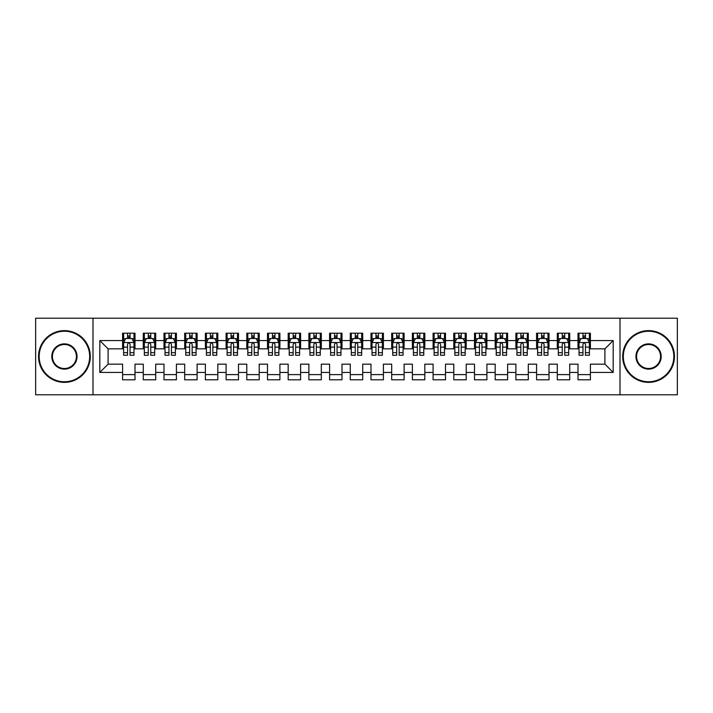 <?xml version="1.0" encoding="UTF-8"?>
<svg xmlns="http://www.w3.org/2000/svg" width="713" height="713" viewBox="0 0 713 713"><rect width="100%" height="100%" fill="white"/><g stroke="black" fill="none" stroke-linecap="round" stroke-linejoin="round"><path stroke-width="1.07" d="M620.007 394.797L677.35 394.797L677.35 318.203L620.007 318.203L620.007 394.797L92.993 394.797L92.993 318.203L35.65 318.203L35.65 394.797L92.993 394.797M620.007 318.203L92.993 318.203M99.82 372.436L99.82 340.564L122.591 340.564L122.591 348.844L108.1 348.844L108.1 364.156L99.82 372.436L122.591 372.436L122.591 379.788L135.007 379.788L135.007 372.436L143.286 372.436L143.286 379.788L155.71 379.788L155.71 372.436L163.99 372.436L163.99 379.788L176.414 379.788L176.414 372.436L184.694 372.436L184.694 379.788L197.109 379.788L197.109 372.436L205.389 372.436L205.389 379.788L217.813 379.788L217.813 372.436L226.092 372.436L226.092 379.788L238.507 379.788L238.507 372.436L246.787 372.436L246.787 379.788L259.211 379.788L259.211 372.436L267.491 372.436L267.491 379.788L279.906 379.788L279.906 372.436L288.186 372.436L288.186 379.788L300.61 379.788L300.61 372.436L308.889 372.436L308.889 379.788L321.313 379.788L321.313 372.436L329.593 372.436L329.593 379.788L342.008 379.788L342.008 372.436L350.288 372.436L350.288 379.788L362.712 379.788L362.712 372.436L370.992 372.436L370.992 379.788L383.407 379.788L383.407 372.436L391.687 372.436L391.687 379.788L404.111 379.788L404.111 372.436L412.39 372.436L412.39 379.788L424.814 379.788L424.814 372.436L433.094 372.436L433.094 379.788L445.509 379.788L445.509 372.436L453.789 372.436L453.789 379.788L466.213 379.788L466.213 372.436L474.493 372.436L474.493 379.788L486.908 379.788L486.908 372.436L495.187 372.436L495.187 379.788L507.611 379.788L507.611 372.436L515.891 372.436L515.891 379.788L528.306 379.788L528.306 372.436L536.586 372.436L536.586 379.788L549.01 379.788L549.01 372.436L557.29 372.436L557.29 379.788L569.714 379.788L569.714 372.436L577.993 372.436L577.993 379.788L590.409 379.788L590.409 364.156L604.9 364.156L604.9 348.844L590.409 348.844L590.409 340.564L613.18 340.564L613.18 372.436L590.409 372.436M590.409 340.564L590.409 333.212L577.993 333.212L577.993 340.564L569.714 340.564L569.714 333.212L557.29 333.212L557.29 340.564L549.01 340.564L549.01 333.212L536.586 333.212L536.586 340.564L528.306 340.564L528.306 333.212L515.891 333.212L515.891 340.564L507.611 340.564L507.611 333.212L495.187 333.212L495.187 340.564L486.908 340.564L486.908 333.212L474.493 333.212L474.493 340.564L466.213 340.564L466.213 333.212L453.789 333.212L453.789 340.564L445.509 340.564L445.509 333.212L433.094 333.212L433.094 340.564L424.814 340.564L424.814 333.212L412.39 333.212L412.39 340.564L404.111 340.564L404.111 333.212L391.687 333.212L391.687 340.564L383.407 340.564L383.407 333.212L370.992 333.212L370.992 340.564L362.712 340.564L362.712 333.212L350.288 333.212L350.288 340.564L342.008 340.564L342.008 333.212L329.593 333.212L329.593 340.564L321.313 340.564L321.313 333.212L308.889 333.212L308.889 340.564L300.61 340.564L300.61 333.212L288.186 333.212L288.186 340.564L279.906 340.564L279.906 333.212L267.491 333.212L267.491 340.564L259.211 340.564L259.211 333.212L246.787 333.212L246.787 340.564L238.507 340.564L238.507 333.212L226.092 333.212L226.092 340.564L217.813 340.564L217.813 333.212L205.389 333.212L205.389 340.564L197.109 340.564L197.109 333.212L184.694 333.212L184.694 340.564L176.414 340.564L176.414 333.212L163.99 333.212L163.99 340.564L155.71 340.564L155.71 333.212L143.286 333.212L143.286 340.564L135.007 340.564L135.007 333.212L122.591 333.212L122.591 340.564M569.714 372.436L569.714 364.156L577.993 364.156L577.993 372.436M613.18 340.564L604.9 348.844M549.01 372.436L549.01 364.156L557.29 364.156L557.29 372.436M577.993 340.564L577.993 348.844L569.714 348.844L569.714 340.564M528.306 372.436L528.306 364.156L536.586 364.156L536.586 372.436M557.29 340.564L557.29 348.844L549.01 348.844L549.01 340.564M507.611 372.436L507.611 364.156L515.891 364.156L515.891 372.436M536.586 340.564L536.586 348.844L528.306 348.844L528.306 340.564M486.908 372.436L486.908 364.156L495.187 364.156L495.187 372.436M515.891 340.564L515.891 348.844L507.611 348.844L507.611 340.564M466.213 372.436L466.213 364.156L474.493 364.156L474.493 372.436M495.187 340.564L495.187 348.844L486.908 348.844L486.908 340.564M445.509 372.436L445.509 364.156L453.789 364.156L453.789 372.436M474.493 340.564L474.493 348.844L466.213 348.844L466.213 340.564M424.814 372.436L424.814 364.156L433.094 364.156L433.094 372.436M453.789 340.564L453.789 348.844L445.509 348.844L445.509 340.564M404.111 372.436L404.111 364.156L412.39 364.156L412.39 372.436M433.094 340.564L433.094 348.844L424.814 348.844L424.814 340.564M383.407 372.436L383.407 364.156L391.687 364.156L391.687 372.436M412.39 340.564L412.39 348.844L404.111 348.844L404.111 340.564M362.712 372.436L362.712 364.156L370.992 364.156L370.992 372.436M391.687 340.564L391.687 348.844L383.407 348.844L383.407 340.564M342.008 372.436L342.008 364.156L350.288 364.156L350.288 372.436M370.992 340.564L370.992 348.844L362.712 348.844L362.712 340.564M321.313 372.436L321.313 364.156L329.593 364.156L329.593 372.436M350.288 340.564L350.288 348.844L342.008 348.844L342.008 340.564M300.61 372.436L300.61 364.156L308.889 364.156L308.889 372.436M329.593 340.564L329.593 348.844L321.313 348.844L321.313 340.564M279.906 372.436L279.906 364.156L288.186 364.156L288.186 372.436M308.889 340.564L308.889 348.844L300.61 348.844L300.61 340.564M259.211 372.436L259.211 364.156L267.491 364.156L267.491 372.436M288.186 340.564L288.186 348.844L279.906 348.844L279.906 340.564M238.507 372.436L238.507 364.156L246.787 364.156L246.787 372.436M267.491 340.564L267.491 348.844L259.211 348.844L259.211 340.564M217.813 372.436L217.813 364.156L226.092 364.156L226.092 372.436M246.787 340.564L246.787 348.844L238.507 348.844L238.507 340.564M197.109 372.436L197.109 364.156L205.389 364.156L205.389 372.436M226.092 340.564L226.092 348.844L217.813 348.844L217.813 340.564M176.414 372.436L176.414 364.156L184.694 364.156L184.694 372.436M205.389 340.564L205.389 348.844L197.109 348.844L197.109 340.564M155.71 372.436L155.71 364.156L163.99 364.156L163.99 372.436M184.694 340.564L184.694 348.844L176.414 348.844L176.414 340.564M135.007 372.436L135.007 364.156L143.286 364.156L143.286 372.436M163.99 340.564L163.99 348.844L155.71 348.844L155.71 340.564M108.1 364.156L122.591 364.156L122.591 372.436M143.286 340.564L143.286 348.844L135.007 348.844L135.007 340.564M577.993 338.39L579.027 338.39M589.375 338.39L590.409 338.39M557.29 338.39L558.324 338.39M568.671 338.39L569.714 338.39M536.586 338.39L537.629 338.39M547.976 338.39L549.01 338.39M515.891 338.39L516.925 338.39M527.272 338.39L528.306 338.39M495.187 338.39L496.221 338.39M506.578 338.39L507.611 338.39M474.493 338.39L475.526 338.39M485.874 338.39L486.908 338.39M453.789 338.39L454.823 338.39M465.179 338.39L466.213 338.39M433.094 338.39L434.128 338.39M444.475 338.39L445.509 338.39M412.39 338.39L413.424 338.39M423.772 338.39L424.814 338.39M391.687 338.39L392.729 338.39M403.077 338.39L404.111 338.39M370.992 338.39L372.026 338.39M382.373 338.39L383.407 338.39M350.288 338.39L351.322 338.39M361.678 338.39L362.712 338.39M329.593 338.39L330.627 338.39M340.974 338.39L342.008 338.39M308.889 338.39L309.923 338.39M320.271 338.39L321.313 338.39M288.186 338.39L289.228 338.39M299.576 338.39L300.61 338.39M267.491 338.39L268.525 338.39M278.872 338.39L279.906 338.39M246.787 338.39L247.821 338.39M258.177 338.39L259.211 338.39M226.092 338.39L227.126 338.39M237.474 338.39L238.507 338.39M205.389 338.39L206.422 338.39M216.779 338.39L217.813 338.39M184.694 338.39L185.728 338.39M196.075 338.39L197.109 338.39M163.99 338.39L165.024 338.39M175.371 338.39L176.414 338.39M143.286 338.39L144.329 338.39M154.676 338.39L155.71 338.39M122.591 338.39L123.625 338.39M133.973 338.39L135.007 338.39M122.591 374.61L135.007 374.61M143.286 374.61L155.71 374.61M163.99 374.61L176.414 374.61M184.694 374.61L197.109 374.61M205.389 374.61L217.813 374.61M226.092 374.61L238.507 374.61M246.787 374.61L259.211 374.61M267.491 374.61L279.906 374.61M288.186 374.61L300.61 374.61M308.889 374.61L321.313 374.61M329.593 374.61L342.008 374.61M350.288 374.61L362.712 374.61M370.992 374.61L383.407 374.61M391.687 374.61L404.111 374.61M412.39 374.61L424.814 374.61M433.094 374.61L445.509 374.61M453.789 374.61L466.213 374.61M474.493 374.61L486.908 374.61M495.187 374.61L507.611 374.61M515.891 374.61L528.306 374.61M536.586 374.61L549.01 374.61M557.29 374.61L569.714 374.61M577.993 374.61L590.409 374.61M99.82 340.564L108.1 348.844M604.9 364.156L613.18 372.436M130.042 335.903L127.556 335.903M133.973 352.659L130.042 352.659L130.042 355.261L133.973 355.261L133.973 342.632L131.905 338.488L125.693 338.488L123.625 342.632L123.625 355.261L127.556 355.261L127.556 352.659L123.625 352.659M123.625 342.632L123.625 333.212M133.973 342.632L133.973 333.212M127.556 338.488L127.556 333.212M130.042 333.212L130.042 338.488M130.042 352.659L130.042 344.183C129.213 342.588 128.385 342.588 127.556 344.183L127.556 352.659M130.042 338.39L127.556 338.39M150.746 335.903L148.259 335.903M154.676 352.659L150.746 352.659L150.746 355.261L154.676 355.261L154.676 342.632L152.609 338.488L146.397 338.488L144.329 342.632L144.329 355.261L148.259 355.261L148.259 352.659L144.329 352.659M144.329 342.632L144.329 333.212M154.676 342.632L154.676 333.212M148.259 338.488L148.259 333.212M150.746 333.212L150.746 338.488M150.746 352.659L150.746 344.183C149.917 342.588 149.088 342.588 148.259 344.183L148.259 352.659M150.746 338.39L148.259 338.39M171.441 335.903L168.954 335.903M175.371 352.659L171.441 352.659L171.441 355.261L175.371 355.261L175.371 342.632L173.304 338.488L167.092 338.488L165.024 342.632L165.024 355.261L168.954 355.261L168.954 352.659L165.024 352.659M165.024 342.632L165.024 333.212M175.371 342.632L175.371 333.212M168.954 338.488L168.954 333.212M171.441 333.212L171.441 338.488M171.441 352.659L171.441 344.183C170.612 342.588 169.783 342.588 168.954 344.183L168.954 352.659M171.441 338.39L168.954 338.39M64.42 381.758A25.258 25.258 0 0 0 89.678 356.5A25.258 25.258 0 0 0 64.42 331.242A25.258 25.258 0 0 0 39.17 356.5A25.258 25.258 0 0 0 64.42 381.758M64.42 330.627A25.873 25.873 0 0 1 90.301 356.5A25.873 25.873 0 0 1 64.42 382.373A25.873 25.873 0 0 1 38.547 356.5A25.873 25.873 0 0 1 64.42 330.627M64.42 369.129A12.629 12.629 0 0 1 51.799 356.5A12.629 12.629 0 0 1 64.42 343.871A12.629 12.629 0 0 1 77.049 356.5A12.629 12.629 0 0 1 64.42 369.129M64.42 344.495A12.005 12.005 0 0 0 52.414 356.5A12.005 12.005 0 0 0 64.42 368.505A12.005 12.005 0 0 0 76.425 356.5A12.005 12.005 0 0 0 64.42 344.495M648.58 381.758A25.258 25.258 0 0 0 673.83 356.5A25.258 25.258 0 0 0 648.58 331.242A25.258 25.258 0 0 0 623.322 356.5A25.258 25.258 0 0 0 648.58 381.758M648.58 330.627A25.873 25.873 0 0 1 674.453 356.5A25.873 25.873 0 0 1 648.58 382.373A25.873 25.873 0 0 1 622.699 356.5A25.873 25.873 0 0 1 648.58 330.627M648.58 369.129A12.629 12.629 0 0 1 635.951 356.5A12.629 12.629 0 0 1 648.58 343.871A12.629 12.629 0 0 1 661.201 356.5A12.629 12.629 0 0 1 648.58 369.129M648.58 344.495A12.005 12.005 0 0 0 636.575 356.5A12.005 12.005 0 0 0 648.58 368.505A12.005 12.005 0 0 0 660.586 356.5A12.005 12.005 0 0 0 648.58 344.495M192.145 335.903L189.658 335.903M196.075 352.659L192.145 352.659L192.145 355.261L196.075 355.261L196.075 342.632L194.007 338.488L187.795 338.488L185.728 342.632L185.728 355.261L189.658 355.261L189.658 352.659L185.728 352.659M185.728 342.632L185.728 333.212M196.075 342.632L196.075 333.212M189.658 338.488L189.658 333.212M192.145 333.212L192.145 338.488M192.145 352.659L192.145 344.183C191.316 342.588 190.487 342.588 189.658 344.183L189.658 352.659M192.145 338.39L189.658 338.39M212.839 335.903L210.362 335.903M216.779 352.659L212.839 352.659L212.839 355.261L216.779 355.261L216.779 342.632L214.702 338.488L208.499 338.488L206.422 342.632L206.422 355.261L210.362 355.261L210.362 352.659L206.422 352.659M206.422 342.632L206.422 333.212M216.779 342.632L216.779 333.212M210.362 338.488L210.362 333.212M212.839 333.212L212.839 338.488M212.839 352.659L212.839 344.183C212.019 342.588 211.191 342.588 210.362 344.183L210.362 352.659M212.839 338.39L210.362 338.39M233.543 335.903L231.057 335.903M237.474 352.659L233.543 352.659L233.543 355.261L237.474 355.261L237.474 342.632L235.406 338.488L229.194 338.488L227.126 342.632L227.126 355.261L231.057 355.261L231.057 352.659L227.126 352.659M227.126 342.632L227.126 333.212M237.474 342.632L237.474 333.212M231.057 338.488L231.057 333.212M233.543 333.212L233.543 338.488M233.543 352.659L233.543 344.183C232.714 342.588 231.885 342.588 231.057 344.183L231.057 352.659M233.543 338.39L231.057 338.39M254.238 335.903L251.76 335.903M258.177 352.659L254.238 352.659L254.238 355.261L258.177 355.261L258.177 342.632L256.101 338.488L249.898 338.488L247.821 342.632L247.821 355.261L251.76 355.261L251.76 352.659L247.821 352.659M247.821 342.632L247.821 333.212M258.177 342.632L258.177 333.212M251.76 338.488L251.76 333.212M254.238 333.212L254.238 338.488M254.238 352.659L254.238 344.183C253.418 342.588 252.589 342.588 251.76 344.183L251.76 352.659M254.238 338.39L251.76 338.39M274.942 335.903L272.455 335.903M278.872 352.659L274.942 352.659L274.942 355.261L278.872 355.261L278.872 342.632L276.804 338.488L270.592 338.488L268.525 342.632L268.525 355.261L272.455 355.261L272.455 352.659L268.525 352.659M268.525 342.632L268.525 333.212M278.872 342.632L278.872 333.212M272.455 338.488L272.455 333.212M274.942 333.212L274.942 338.488M274.942 352.659L274.942 344.183C274.113 342.588 273.284 342.588 272.455 344.183L272.455 352.659M274.942 338.39L272.455 338.39M295.645 335.903L293.159 335.903M299.576 352.659L295.645 352.659L295.645 355.261L299.576 355.261L299.576 342.632L297.508 338.488L291.296 338.488L289.228 342.632L289.228 355.261L293.159 355.261L293.159 352.659L289.228 352.659M289.228 342.632L289.228 333.212M299.576 342.632L299.576 333.212M293.159 338.488L293.159 333.212M295.645 333.212L295.645 338.488M295.645 352.659L295.645 344.183C294.817 342.588 293.988 342.588 293.159 344.183L293.159 352.659M295.645 338.39L293.159 338.39M316.34 335.903L313.854 335.903M320.271 352.659L316.34 352.659L316.34 355.261L320.271 355.261L320.271 342.632L318.203 338.488L311.991 338.488L309.923 342.632L309.923 355.261L313.854 355.261L313.854 352.659L309.923 352.659M309.923 342.632L309.923 333.212M320.271 342.632L320.271 333.212M313.854 338.488L313.854 333.212M316.34 333.212L316.34 338.488M316.34 352.659L316.34 344.183C315.511 342.588 314.691 342.588 313.854 344.183L313.854 352.659M316.34 338.39L313.854 338.39M337.044 335.903L334.557 335.903M340.974 352.659L337.044 352.659L337.044 355.261L340.974 355.261L340.974 342.632L338.907 338.488L332.695 338.488L330.627 342.632L330.627 355.261L334.557 355.261L334.557 352.659L330.627 352.659M330.627 342.632L330.627 333.212M340.974 342.632L340.974 333.212M334.557 338.488L334.557 333.212M337.044 333.212L337.044 338.488M337.044 352.659L337.044 344.183C336.215 342.588 335.386 342.588 334.557 344.183L334.557 352.659M337.044 338.39L334.557 338.39M357.739 335.903L355.261 335.903M361.678 352.659L357.739 352.659L357.739 355.261L361.678 355.261L361.678 342.632L359.602 338.488L353.398 338.488L351.322 342.632L351.322 355.261L355.261 355.261L355.261 352.659L351.322 352.659M351.322 342.632L351.322 333.212M361.678 342.632L361.678 333.212M355.261 338.488L355.261 333.212M357.739 333.212L357.739 338.488M357.739 352.659L357.739 344.183C356.919 342.588 356.09 342.588 355.261 344.183L355.261 352.659M357.739 338.39L355.261 338.39M378.443 335.903L375.956 335.903M382.373 352.659L378.443 352.659L378.443 355.261L382.373 355.261L382.373 342.632L380.305 338.488L374.093 338.488L372.026 342.632L372.026 355.261L375.956 355.261L375.956 352.659L372.026 352.659M372.026 342.632L372.026 333.212M382.373 342.632L382.373 333.212M375.956 338.488L375.956 333.212M378.443 333.212L378.443 338.488M378.443 352.659L378.443 344.183C377.614 342.588 376.785 342.588 375.956 344.183L375.956 352.659M378.443 338.39L375.956 338.39M399.146 335.903L396.66 335.903M403.077 352.659L399.146 352.659L399.146 355.261L403.077 355.261L403.077 342.632L401.009 338.488L394.797 338.488L392.729 342.632L392.729 355.261L396.66 355.261L396.66 352.659L392.729 352.659M392.729 342.632L392.729 333.212M403.077 342.632L403.077 333.212M396.66 338.488L396.66 333.212M399.146 333.212L399.146 338.488M399.146 352.659L399.146 344.183C398.317 342.588 397.489 342.588 396.66 344.183L396.66 352.659M399.146 338.39L396.66 338.39M419.841 335.903L417.355 335.903M423.772 352.659L419.841 352.659L419.841 355.261L423.772 355.261L423.772 342.632L421.704 338.488L415.492 338.488L413.424 342.632L413.424 355.261L417.355 355.261L417.355 352.659L413.424 352.659M413.424 342.632L413.424 333.212M423.772 342.632L423.772 333.212M417.355 338.488L417.355 333.212M419.841 333.212L419.841 338.488M419.841 352.659L419.841 344.183C419.012 342.588 418.183 342.588 417.355 344.183L417.355 352.659M419.841 338.39L417.355 338.39M440.545 335.903L438.058 335.903M444.475 352.659L440.545 352.659L440.545 355.261L444.475 355.261L444.475 342.632L442.408 338.488L436.196 338.488L434.128 342.632L434.128 355.261L438.058 355.261L438.058 352.659L434.128 352.659M434.128 342.632L434.128 333.212M444.475 342.632L444.475 333.212M438.058 338.488L438.058 333.212M440.545 333.212L440.545 338.488M440.545 352.659L440.545 344.183C439.716 342.588 438.887 342.588 438.058 344.183L438.058 352.659M440.545 338.39L438.058 338.39M461.24 335.903L458.762 335.903M465.179 352.659L461.24 352.659L461.24 355.261L465.179 355.261L465.179 342.632L463.102 338.488L456.899 338.488L454.823 342.632L454.823 355.261L458.762 355.261L458.762 352.659L454.823 352.659M454.823 342.632L454.823 333.212M465.179 342.632L465.179 333.212M458.762 338.488L458.762 333.212M461.24 333.212L461.24 338.488M461.24 352.659L461.24 344.183C460.411 342.588 459.591 342.588 458.762 344.183L458.762 352.659M461.24 338.39L458.762 338.39M481.943 335.903L479.457 335.903M485.874 352.659L481.943 352.659L481.943 355.261L485.874 355.261L485.874 342.632L483.806 338.488L477.594 338.488L475.526 342.632L475.526 355.261L479.457 355.261L479.457 352.659L475.526 352.659M475.526 342.632L475.526 333.212M485.874 342.632L485.874 333.212M479.457 338.488L479.457 333.212M481.943 333.212L481.943 338.488M481.943 352.659L481.943 344.183C481.115 342.588 480.286 342.588 479.457 344.183L479.457 352.659M481.943 338.39L479.457 338.39M502.638 335.903L500.161 335.903M506.578 352.659L502.638 352.659L502.638 355.261L506.578 355.261L506.578 342.632L504.501 338.488L498.298 338.488L496.221 342.632L496.221 355.261L500.161 355.261L500.161 352.659L496.221 352.659M496.221 342.632L496.221 333.212M506.578 342.632L506.578 333.212M500.161 338.488L500.161 333.212M502.638 333.212L502.638 338.488M502.638 352.659L502.638 344.183C501.818 342.588 500.989 342.588 500.161 344.183L500.161 352.659M502.638 338.39L500.161 338.39M523.342 335.903L520.855 335.903M527.272 352.659L523.342 352.659L523.342 355.261L527.272 355.261L527.272 342.632L525.205 338.488L518.993 338.488L516.925 342.632L516.925 355.261L520.855 355.261L520.855 352.659L516.925 352.659M516.925 342.632L516.925 333.212M527.272 342.632L527.272 333.212M520.855 338.488L520.855 333.212M523.342 333.212L523.342 338.488M523.342 352.659L523.342 344.183C522.513 342.588 521.684 342.588 520.855 344.183L520.855 352.659M523.342 338.39L520.855 338.39M544.046 335.903L541.559 335.903M547.976 352.659L544.046 352.659L544.046 355.261L547.976 355.261L547.976 342.632L545.908 338.488L539.696 338.488L537.629 342.632L537.629 355.261L541.559 355.261L541.559 352.659L537.629 352.659M537.629 342.632L537.629 333.212M547.976 342.632L547.976 333.212M541.559 338.488L541.559 333.212M544.046 333.212L544.046 338.488M544.046 352.659L544.046 344.183C543.217 342.588 542.388 342.588 541.559 344.183L541.559 352.659M544.046 338.39L541.559 338.39M564.741 335.903L562.254 335.903M568.671 352.659L564.741 352.659L564.741 355.261L568.671 355.261L568.671 342.632L566.603 338.488L560.391 338.488L558.324 342.632L558.324 355.261L562.254 355.261L562.254 352.659L558.324 352.659M558.324 342.632L558.324 333.212M568.671 342.632L568.671 333.212M562.254 338.488L562.254 333.212M564.741 333.212L564.741 338.488M564.741 352.659L564.741 344.183C563.912 342.588 563.083 342.588 562.254 344.183L562.254 352.659M564.741 338.39L562.254 338.39M585.444 335.903L582.958 335.903M589.375 352.659L585.444 352.659L585.444 355.261L589.375 355.261L589.375 342.632L587.307 338.488L581.095 338.488L579.027 342.632L579.027 355.261L582.958 355.261L582.958 352.659L579.027 352.659M579.027 342.632L579.027 333.212M589.375 342.632L589.375 333.212M582.958 338.488L582.958 333.212M585.444 333.212L585.444 338.488M585.444 352.659L585.444 344.183C584.615 342.588 583.787 342.588 582.958 344.183L582.958 352.659M585.444 338.39L582.958 338.39M133.919 342.525L123.679 342.525M123.625 338.737L125.568 338.737M132.03 338.737L133.973 338.737M127.556 347.115L123.625 347.115M133.973 347.115L130.042 347.115M130.042 337.222L127.556 337.222M154.623 342.525L144.374 342.525M144.329 338.737L146.272 338.737M152.734 338.737L154.676 338.737M148.259 347.115L144.329 347.115M154.676 347.115L150.746 347.115M150.746 337.222L148.259 337.222M175.327 342.525L165.077 342.525M165.024 338.737L166.967 338.737M173.428 338.737L175.371 338.737M168.954 347.115L165.024 347.115M175.371 347.115L171.441 347.115M171.441 337.222L168.954 337.222M196.022 342.525L185.781 342.525M185.728 338.737L187.671 338.737M194.132 338.737L196.075 338.737M189.658 347.115L185.728 347.115M196.075 347.115L192.145 347.115M192.145 337.222L189.658 337.222M216.725 342.525L206.476 342.525M206.422 338.737L208.374 338.737M214.827 338.737L216.779 338.737M210.362 347.115L206.422 347.115M216.779 347.115L212.839 347.115M212.839 337.222L210.362 337.222M237.42 342.525L227.18 342.525M227.126 338.737L229.069 338.737M235.531 338.737L237.474 338.737M231.057 347.115L227.126 347.115M237.474 347.115L233.543 347.115M233.543 337.222L231.057 337.222M258.124 342.525L247.874 342.525M247.821 338.737L249.773 338.737M256.225 338.737L258.177 338.737M251.76 347.115L247.821 347.115M258.177 347.115L254.238 347.115M254.238 337.222L251.76 337.222M278.828 342.525L268.578 342.525M268.525 338.737L270.468 338.737M276.929 338.737L278.872 338.737M272.455 347.115L268.525 347.115M278.872 347.115L274.942 347.115M274.942 337.222L272.455 337.222M299.522 342.525L289.273 342.525M289.228 338.737L291.171 338.737M297.633 338.737L299.576 338.737M293.159 347.115L289.228 347.115M299.576 347.115L295.645 347.115M295.645 337.222L293.159 337.222M320.226 342.525L309.977 342.525M309.923 338.737L311.875 338.737M318.328 338.737L320.271 338.737M313.854 347.115L309.923 347.115M320.271 347.115L316.34 347.115M316.34 337.222L313.854 337.222M340.921 342.525L330.68 342.525M330.627 338.737L332.57 338.737M339.031 338.737L340.974 338.737M334.557 347.115L330.627 347.115M340.974 347.115L337.044 347.115M337.044 337.222L334.557 337.222M361.625 342.525L351.375 342.525M351.322 338.737L353.274 338.737M359.726 338.737L361.678 338.737M355.261 347.115L351.322 347.115M361.678 347.115L357.739 347.115M357.739 337.222L355.261 337.222M382.32 342.525L372.079 342.525M372.026 338.737L373.969 338.737M380.43 338.737L382.373 338.737M375.956 347.115L372.026 347.115M382.373 347.115L378.443 347.115M378.443 337.222L375.956 337.222M403.023 342.525L392.774 342.525M392.729 338.737L394.672 338.737M401.125 338.737L403.077 338.737M396.66 347.115L392.729 347.115M403.077 347.115L399.146 347.115M399.146 337.222L396.66 337.222M423.727 342.525L413.478 342.525M413.424 338.737L415.367 338.737M421.829 338.737L423.772 338.737M417.355 347.115L413.424 347.115M423.772 347.115L419.841 347.115M419.841 337.222L417.355 337.222M444.422 342.525L434.172 342.525M434.128 338.737L436.071 338.737M442.532 338.737L444.475 338.737M438.058 347.115L434.128 347.115M444.475 347.115L440.545 347.115M440.545 337.222L438.058 337.222M465.126 342.525L454.876 342.525M454.823 338.737L456.775 338.737M463.227 338.737L465.179 338.737M458.762 347.115L454.823 347.115M465.179 347.115L461.24 347.115M461.24 337.222L458.762 337.222M485.82 342.525L475.58 342.525M475.526 338.737L477.469 338.737M483.931 338.737L485.874 338.737M479.457 347.115L475.526 347.115M485.874 347.115L481.943 347.115M481.943 337.222L479.457 337.222M506.524 342.525L496.275 342.525M496.221 338.737L498.173 338.737M504.626 338.737L506.578 338.737M500.161 347.115L496.221 347.115M506.578 347.115L502.638 347.115M502.638 337.222L500.161 337.222M527.219 342.525L516.978 342.525M516.925 338.737L518.868 338.737M525.329 338.737L527.272 338.737M520.855 347.115L516.925 347.115M527.272 347.115L523.342 347.115M523.342 337.222L520.855 337.222M547.923 342.525L537.673 342.525M537.629 338.737L539.572 338.737M546.033 338.737L547.976 338.737M541.559 347.115L537.629 347.115M547.976 347.115L544.046 347.115M544.046 337.222L541.559 337.222M568.626 342.525L558.377 342.525M558.324 338.737L560.266 338.737M566.728 338.737L568.671 338.737M562.254 347.115L558.324 347.115M568.671 347.115L564.741 347.115M564.741 337.222L562.254 337.222M589.321 342.525L579.081 342.525M579.027 338.737L580.97 338.737M587.432 338.737L589.375 338.737M582.958 347.115L579.027 347.115M589.375 347.115L585.444 347.115M585.444 337.222L582.958 337.222"/></g></svg>

